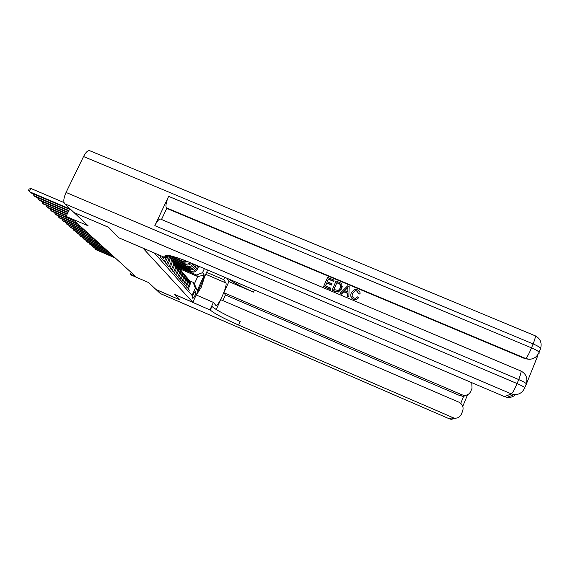 <?xml version="1.0" encoding="UTF-8"?>
<svg xmlns="http://www.w3.org/2000/svg" width="570" height="570" viewBox="0 0 570 570"><rect width="100%" height="100%" fill="white"/><g stroke="black" fill="none" stroke-linecap="round" stroke-linejoin="round"><path stroke-width="0.85" d="M207.665 270.038L192.838 302.314L142.963 248.121L118.98 237.889L108.599 227.352L74.15 212.596M192.838 302.314L174.755 294.49L180.134 299.948L155.973 289.489L148.585 282.556L131.634 275.224L130.409 274.127L135.418 276.286L74.585 220.996L68.165 218.253L66.077 216.379L88.136 225.813L74.121 212.653M158.261 254.655L159.187 255.716L159.443 255.161M160.754 255.723L160.213 256.885L161.73 258.623L162.699 256.557M163.975 257.099L162.728 259.763L164.21 261.445L166.24 257.099L167.195 258.231L167.63 255.246M167.195 258.231L165.179 262.556L166.618 264.195L168.62 259.906L169.554 261.003L170.017 258.374L168.635 255.403M169.554 261.003L167.559 265.278L168.955 266.874L170.929 262.635L171.841 263.703L172.297 261.11L170.715 257.968M171.841 263.703L169.881 267.921L171.242 269.475L173.187 265.292L174.071 266.34L174.52 263.775L172.966 260.682M174.071 266.34L172.133 270.501L173.458 272.011L175.382 267.879L176.244 268.897L176.686 266.368L175.154 263.319M176.244 268.897L174.335 273.009L175.624 274.483L177.519 270.401L178.36 271.391L178.795 268.897L177.291 265.891M178.36 271.391L176.479 275.453L177.733 276.892L179.6 272.859L180.419 273.828L180.847 271.363L179.372 268.399M180.419 273.828L178.56 277.832L179.792 279.236L181.63 275.26L182.429 276.201L182.856 273.764L181.395 270.836M182.429 276.201L180.597 280.155L181.794 281.523L183.611 277.59L184.388 278.509L184.808 276.101L183.376 273.222M184.388 278.509L182.585 282.421L183.747 283.753L185.542 279.87L186.305 280.768L186.711 278.388L185.307 275.545M186.305 280.768L184.516 284.63L185.656 285.933L187.43 282.093L188.171 282.969L188.577 280.618L187.188 277.811M188.171 282.969L186.404 286.788L187.516 288.057L189.268 284.266L189.667 281.929L188.071 278.951M199.6 266.596L199.956 267.088L198.574 266.504M195.759 292.032L195.325 291.541C193.629 293.108 192.674 295.232 192.475 297.925L192.909 298.395C194.591 296.849 195.546 294.726 195.759 292.032L194.947 291.683M154.392 253.002L192.047 295.431L195.36 288.228L193.159 282.364L189.753 280.903M179.821 268.862L197.74 276.536L196.557 274.989L202.528 272.652L204.373 268.634M202.528 272.652L204.302 275.096L197.234 290.479L195.36 288.228M176.857 257.612L183.789 260.07M169.148 256.016L183.725 262.236L188.25 261.815M169.832 255.638L182.934 261.231L183.725 262.236M171.285 258.573L185.663 264.715C187.922 265.499 189.831 264.964 191.406 263.112M170.437 257.562L184.894 263.732L185.663 264.715M173.351 261.067L187.559 267.138C190.23 267.971 192.282 267.166 193.715 264.722L193.957 264.188M172.532 260.077L186.803 266.176L187.559 267.138M175.325 263.475L189.404 269.496C192.04 270.322 194.071 269.524 195.489 267.109L196.365 265.214M174.541 262.521L188.67 268.563L189.404 269.496M176.458 264.886L190.494 270.885C193.109 271.705 195.125 270.914 196.529 268.52L197.776 265.82M177.256 265.834L191.207 271.805C193.814 272.617 195.816 271.833 197.22 269.446L198.709 266.219M195.41 264.808L194.783 266.161C193.358 268.591 191.32 269.389 188.67 268.563M188.656 291.605L189.333 290.13L188.25 288.89L189.988 285.114L190.387 282.791L189.019 280.027M193.159 282.364L194.37 283.853L197.74 276.536L204.302 275.096M178.282 267.173L196.557 274.989M69.839 208.634L66.077 216.379M131.193 272.453L130.409 274.127M186.212 276.714L187.836 279.735L187.43 282.093M192.981 263.775C191.534 266.211 189.475 267.017 186.803 266.176M184.302 274.419L185.955 277.483L185.542 279.87M190.23 262.62C188.656 264.088 186.874 264.459 184.894 263.732M182.35 272.068L184.032 275.175L183.611 277.59M186.725 261.21L182.934 261.231M180.348 269.66L182.058 272.809L181.63 275.26M178.289 267.188L180.035 270.38L179.6 272.859M176.18 264.651L177.954 267.893L177.519 270.401M174.021 262.05L175.824 265.342L175.382 267.879M171.798 259.379L173.636 262.72L173.187 265.292M169.518 256.628L171.392 260.027L170.929 262.635M168.513 255.381L169.083 257.262L168.62 259.906M166.625 255.944L166.24 257.099M194.37 283.853L197.234 290.479M95.561 248.228L95.183 249.026L114.648 257.412M94.52 247.779L95.903 249.653L115.318 258.018M198.36 290.287L202.343 281.616M204.573 276.764L201.31 287.152L196.365 295.053M463.887 396.243L465.683 395.295M160.27 293.514L449.445 418.865L160.37 293.586L156.037 289.546L180.184 300.005L174.776 294.512L210.28 310.059C214.085 313.386 223.54 318.395 238.638 325.078L454.205 418.159C457.546 418.451 459.94 417.126 461.379 414.162L462.641 411.098C463.809 407.158 462.548 404.173 458.864 402.149L220.69 299.678L216.194 309.538M196.201 294.982L213.38 302.392L215.845 305.413C218.139 307.123 227.893 285.207 225.863 282.919L223.768 279.635L224.808 277.348M213.38 302.392L210.024 309.759M222.863 300.611L225.428 294.989L223.86 292.709L461.892 394.803L464.251 395.359C467.315 395.38 469.488 394.034 470.777 391.319L472.031 388.277L471.761 382.662M228.413 278.887C234.128 282.912 242.492 287.316 253.508 292.096L228.919 281.594L223.86 292.709M228.919 281.594L226.832 278.21M206.618 272.317L223.768 279.635M460.752 403.339L463.666 396.271L460.204 395.751L461.892 394.803M225.428 294.989L460.204 395.751M210.28 310.059L211.947 306.411C215.724 309.795 225.157 314.825 240.248 321.501L238.638 325.078M463.666 396.271L466.823 395.017M360.055 293.992L358.63 293.714L357.112 290.878L355.253 290.657L352.688 293.187C351.654 295.26 352.075 296.885 353.942 298.067L355.566 298.274L357.525 296.892L358.708 297.74L356.051 299.478L353.614 299.165C350.885 297.718 350.144 295.545 351.377 292.645L354.697 289.567L357.632 289.859C359.435 290.679 360.24 292.054 360.055 293.992L358.601 293.949L357.091 291.12L355.231 290.899L352.666 293.429L352.153 295.296M358.708 297.74L356.029 299.706L353.592 299.392C351.612 298.573 350.685 297.12 350.814 295.025M347.636 293.45L343.71 291.797L341.444 294.141L340.069 293.322L347.679 285.819L349.146 286.439L348.861 297.027L347.479 296.443L347.643 293.215L343.71 291.562L341.444 293.906L340.069 293.322M348.861 297.027L347.479 296.443M334.077 280.112L333.621 281.153L328.448 278.979L327.23 281.751L332.054 283.774L331.597 284.815L326.774 282.791L325.399 285.905L330.814 288.185L330.372 289.467L323.646 286.404L327.615 277.398L334.077 280.112L333.635 281.402L328.463 279.236L327.337 281.794M332.054 283.774L331.605 285.064L326.788 283.041L325.506 285.955M526.452 383.817L537.859 355.53M168.62 196.365L531.525 347.871C529.074 353.692 527.129 357.233 525.683 358.48L529.323 359.314L525.191 358.758L525.683 358.48L166.29 207.737C165.457 205.635 166.233 201.844 168.62 196.365L154.833 225.649C157.113 221.082 158.987 218.88 160.462 219.044L520.88 370.992C521.393 371.697 520.667 374.554 518.7 379.563L154.833 225.649M161.51 219.486L166.732 208.385L525.191 358.758M342.257 286.233L341.672 288.826L338.388 292.04L335.424 291.598L332.132 290.216L336.079 280.953L340.789 283.083L341.85 284.288L341.672 288.584L338.388 291.797L335.416 291.363L332.125 289.973M108.485 227.238L118.945 237.854L165.735 257.854L165.008 256.977C163.483 253.258 172.938 255.574 193.38 263.946L504.528 396.635L511.347 393.884L64.638 203.754L73.993 212.532L108.485 227.238M165.735 257.854L166.982 255.182M64.638 203.754C63.199 201.645 63.669 197.876 66.056 192.439L83.541 156.543C85.742 152.325 87.752 150.359 89.576 150.651L89.718 150.708M515.494 394.675C513.164 396.877 510.357 397.767 507.086 397.361L504.528 396.635M166.732 208.385L166.29 207.737M330.814 288.185L330.372 289.467M330.351 289.232L323.646 286.404M333.878 289.482L338.224 290.55L340.383 288.021L340.226 284.145L336.92 282.535L333.878 289.482M336.92 282.535L333.97 289.517M340.903 286.104L340.226 284.394L336.927 282.784M346.596 288.577L344.558 290.679L347.707 292.004L347.957 287.173L344.722 290.75M347.942 287.423L346.589 288.819M92.653 245.67L92.262 246.482L111.955 254.961M91.606 245.214L92.996 247.123L112.632 255.581M89.675 243.041L89.269 243.882L109.191 252.453M88.614 242.585L90.024 244.537L109.889 253.087M86.619 240.355L86.213 241.21L106.362 249.881M85.55 239.899L86.982 241.887L107.082 250.529M83.498 237.597L83.07 238.481L103.462 247.245M82.415 237.134L83.861 239.172L104.196 247.914M80.292 234.776L79.857 235.681L100.491 244.544M79.201 234.306L80.669 236.386L101.246 245.228M77 231.883L76.558 232.802L97.449 241.78M75.91 231.406L77.392 233.529L98.218 242.478M73.63 228.912L73.174 229.86L94.321 238.937M72.525 228.435L74.029 230.601L95.112 239.649M70.174 225.863L69.704 226.839L91.114 236.023M69.063 225.385L70.58 227.601L91.927 236.757M66.626 222.735L66.141 223.732L87.823 233.03M65.5 222.25L67.039 224.516L88.656 233.786M62.985 219.521L62.486 220.547L84.445 229.959M61.852 219.037L63.413 221.352L85.293 230.729M59.244 216.222L58.731 217.277L80.976 226.803M58.104 215.731L59.679 218.103L81.852 227.601M55.404 212.831L54.87 213.921L77.406 223.561M54.25 212.339L55.846 214.769L78.304 224.381M51.457 209.347L50.908 210.465L67.296 217.469M50.288 208.848L50.908 210.465L51.913 211.335L74.663 221.067M47.395 205.763L46.833 206.91L66.576 215.353M46.22 205.264L46.833 206.91L47.859 207.808L66.391 215.731M43.22 202.079L42.636 203.262L67.331 213.807M42.038 201.573L42.636 203.262L43.698 204.181L67.139 214.199M38.924 198.282L38.325 199.5L68.101 212.211M37.727 197.776L38.325 199.5L39.416 200.455L67.908 212.61M34.499 194.377L33.879 195.631L68.899 210.565M33.295 193.864L33.879 195.631L35.005 196.614L68.699 210.986M63.997 202.564L30.873 188.47L29.312 191.648L69.725 208.869M30.873 188.47L29.127 189.041L28.5 190.309L30.466 192.66L69.511 209.297M181.317 259.158L181.737 259.699M190.494 270.885L191.207 271.805M196.529 268.52L197.22 269.446M193.031 263.796L193.715 264.722M194.783 266.161L195.489 267.109M189.268 284.266L189.988 285.114M253.508 292.096L254.455 289.995M456.021 418.188L451.184 419.342L449.495 418.857L452.466 417.66M465.605 395.309L464.044 396.214M205.706 274.305L225.863 282.919M166.269 255.153L165.264 257.305M66.056 192.439L517.09 383.553L518.7 379.563C522.555 381.223 525.105 382.605 526.359 383.724C527.806 377.967 525.982 373.728 520.88 370.992M529.323 359.314C534.062 359.022 537.311 356.635 539.092 352.146C537.888 350.935 535.365 349.51 531.525 347.871L533.121 343.931L83.541 156.543M507.086 397.361L514.019 394.632L511.347 393.884C512.701 392.851 514.617 389.41 517.09 383.553C520.944 385.206 523.495 386.588 524.756 387.693L524.963 388.548L524.286 388.818M535.152 335.773L535.209 335.794C535.679 336.485 534.981 339.2 533.121 343.931C536.961 345.562 539.476 346.995 540.673 348.22C542.02 342.591 540.196 338.452 535.209 335.794L89.576 150.651M540.802 349.267L540.673 348.22L539.092 352.146L539.227 353.172M526.552 384.6L526.359 383.724L524.756 387.693C522.704 392.495 519.128 394.81 514.019 394.632M189.667 281.929L190.387 282.791M187.836 279.735L188.577 280.618M185.955 277.483L186.711 278.388M184.032 275.175L184.808 276.101M182.058 272.809L182.856 273.764M180.035 270.38L180.847 271.363M177.954 267.893L178.795 268.897M175.824 265.342L176.686 266.368M173.636 262.72L174.52 263.775M171.392 260.027L172.297 261.11M169.083 257.262L170.017 258.374M462.534 396.3L464.251 395.359M449.445 418.865L451.184 419.342L454.205 418.159M462.776 406.382L467.585 394.704M165.849 255.168L165.008 256.977"/></g></svg>
